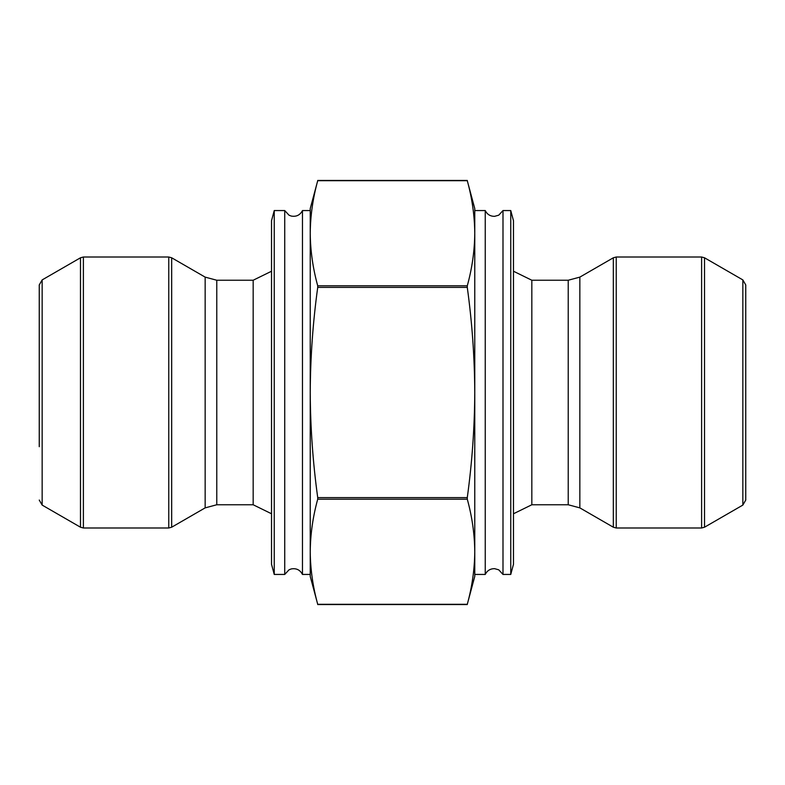 <?xml version="1.0" encoding="UTF-8"?>
<svg xmlns="http://www.w3.org/2000/svg" width="785" height="785" viewBox="0 0 785 785"><rect width="100%" height="100%" fill="white"/><g stroke="black" fill="none" stroke-linecap="round" stroke-linejoin="round"><path stroke-width="1.18" d="M467.281 604.303C472.109 586.778 474.601 569.262 474.768 551.747L474.768 576.386L467.281 604.303L317.719 604.303C312.891 586.778 310.399 569.262 310.232 551.747L310.232 574.443L302.47 574.443L302.47 210.557C300.076 215.11 296.347 216.945 291.274 216.071L289.076 215.237L284.729 210.557L284.729 574.443L274.25 574.443L274.25 210.557L271.522 220.713L271.522 564.287L274.25 574.443M485.248 574.443L485.248 210.557C487.161 214.403 490.262 216.336 494.57 216.346L498.75 215.178L502.989 210.557L502.989 574.443L498.75 569.822L494.57 568.654C490.262 568.664 487.161 570.597 485.248 574.443L474.768 574.443L474.768 551.747C474.601 534.232 472.109 516.716 467.281 499.191L467.281 497.602C472.099 462.591 474.591 427.56 474.768 392.5C474.591 357.401 472.099 322.37 467.281 287.398L467.281 285.809C472.109 268.284 474.601 250.768 474.768 233.253C474.601 215.738 472.109 198.222 467.281 180.697L317.719 180.697C312.891 198.222 310.399 215.738 310.232 233.253C310.399 250.768 312.891 268.284 317.719 285.809L317.719 287.398C312.901 322.37 310.409 357.401 310.232 392.5C310.409 427.56 312.901 462.591 317.719 497.602L317.719 499.191C312.891 516.716 310.399 534.232 310.232 551.747L310.232 576.386L317.719 604.303M302.47 210.557L310.232 210.557L310.232 551.747M317.719 180.697L310.232 208.614L310.232 233.253M39.25 446.694L39.25 284.945L42.154 279.911L42.154 505.089L80.482 527.216L80.482 257.784L83.387 257.009L83.387 527.991L168.765 527.991L168.765 257.009L83.387 257.009M474.768 551.747L474.768 208.614L467.281 180.697M474.768 233.253L474.768 210.557L485.248 210.557M502.989 574.443L510.75 574.443L510.75 210.557L502.989 210.557M510.75 574.443L513.478 564.287L513.478 220.713L510.75 210.557M742.845 279.911L704.518 257.784L704.518 527.216L742.845 505.089L742.845 279.911L745.75 284.945L745.75 500.055L745.75 338.306M467.281 285.809L317.719 285.809M467.281 287.398L317.719 287.398M467.281 497.602L317.719 497.602M467.281 499.191L317.719 499.191M205.16 277.125L171.67 257.784L171.67 527.216L205.16 507.875L216.778 504.765L216.778 280.235L205.16 277.125L205.16 507.875M216.778 280.235L253.172 280.235L253.172 504.765L216.778 504.765M513.478 513.763L531.828 504.765L531.828 280.235L513.478 271.237M531.828 504.765L568.222 504.765L568.222 280.235L531.828 280.235M568.222 504.765L579.84 507.875L579.84 277.125L568.222 280.235M579.84 507.875L613.33 527.216L613.33 257.784L579.84 277.125M616.235 257.009L616.235 527.991L701.613 527.991L701.613 257.009L616.235 257.009L613.33 257.784M467.281 604.548L317.719 604.548M467.281 180.452L317.719 180.452M42.154 279.911L80.482 257.784M253.172 504.765L271.522 513.763M253.172 280.235L271.522 271.237M284.729 210.557L274.25 210.557M284.729 574.443L289.076 569.763L291.274 568.929C296.347 568.055 300.076 569.89 302.47 574.443M168.765 257.009L171.67 257.784M168.765 527.991L171.67 527.216M80.482 527.216L83.387 527.991M42.154 505.089L39.25 500.055M616.235 527.991L613.33 527.216M704.518 257.784L701.613 257.009M701.613 527.991L704.518 527.216M742.845 505.089L745.75 500.055"/></g></svg>
